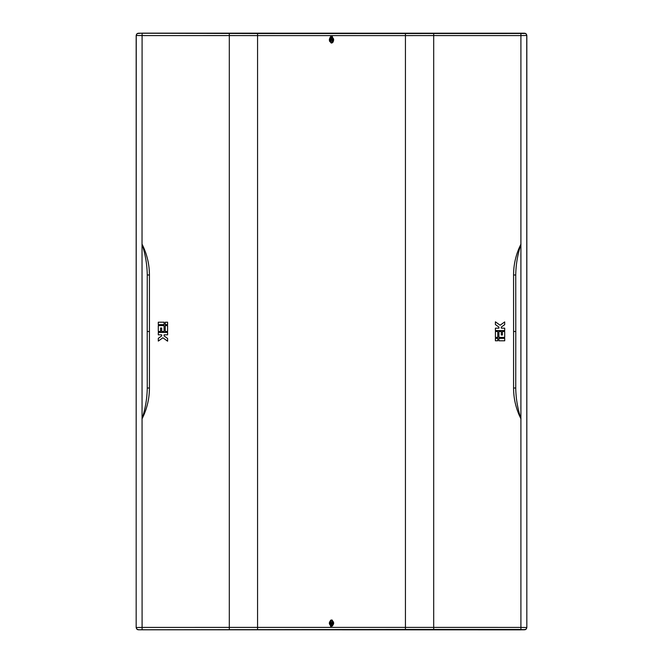 <?xml version="1.0" encoding="UTF-8"?>
<svg xmlns="http://www.w3.org/2000/svg" width="663" height="663" viewBox="0 0 663 663"><rect width="100%" height="100%" fill="white"/><g stroke="black" fill="none" stroke-linecap="round" stroke-linejoin="round"><path stroke-width="0.99" d="M330.522 626.353L331.5 626.32M330.555 623.949L331.5 624.919L332.445 623.949L330.555 623.949L331.5 623.005A0.945 0.945 0 0 0 330.564 623.866L330.555 623.726M332.478 36.647L330.522 36.647M330.555 39.051L332.445 39.051L331.5 38.081L330.555 39.051L331.5 39.995A0.945 0.945 0 0 0 332.436 39.134L332.445 39.274M332.445 39.051L331.5 39.995A0.945 0.945 0 0 1 330.564 39.134L330.555 39.274M331.5 37.998L332.105 38.23M331.5 625.002L332.105 624.77M332.445 623.949L331.5 623.005A0.945 0.945 0 0 1 332.436 623.866L332.445 623.726M332.436 623.941L330.564 623.941M330.564 39.059L332.436 39.059M331.102 42.987L332.387 42.764M332.959 42.192L333.265 41.62M333.564 39.216L333.489 38.777M332.445 36.954L331.094 36.697M331.5 43.045C334.359 40.907 334.359 38.777 331.5 36.639C328.641 38.769 328.641 40.907 331.5 43.045M331.508 37.584C333.058 39.018 333.091 40.526 331.616 42.1L331.492 42.117C329.942 40.675 329.909 39.175 331.384 37.592L331.508 37.584M331.508 37.924C330.381 38.785 330.381 39.672 331.492 40.559C332.619 39.689 332.619 38.81 331.508 37.924M524.632 33.241A0.895 0.779 93.5 0 0 524.524 33.233L142.172 33.15L137.142 33.589L136.172 35.396L136.172 627.604L137.142 629.411L138.061 629.742M136.18 226.481L136.18 223.655M331.492 622.441C332.619 623.311 332.619 624.19 331.508 625.076C330.381 624.215 330.381 623.328 331.492 622.441M331.616 620.899L331.492 620.883C329.942 622.325 329.909 623.825 331.384 625.408L331.508 625.416C333.058 623.982 333.091 622.474 331.616 620.899L331.79 619.988L332.32 620.187M333.514 622.217L333.572 623.659M332.536 625.98L330.671 626.121M330.464 620.344L331.5 619.955C334.359 622.093 334.359 624.223 331.5 626.361C328.641 624.231 328.641 622.093 331.5 619.955L331.79 619.988M330.406 37.078L329.735 38.056M329.478 38.943L329.403 39.863M329.536 40.982L329.66 41.413M525.858 629.411A0.895 0.729 54.9 0 0 525.916 629.378L526.828 627.596L526.745 35.479L520.911 35.595L520.911 627.405L405.433 627.397L405.433 629.469L138.169 629.751L520.828 629.85L525.858 629.411L526.828 627.604L526.828 35.396L525.858 33.589L524.524 33.233M524.673 629.593A2.072 2.072 135 0 0 526.745 627.521L520.911 627.405L520.911 629.469L524.939 629.742M513.568 388.012C513.601 398.828 516.063 409.112 520.969 418.883C517.654 408.831 515.913 398.538 515.739 388.021L515.781 331.5L513.585 331.5L513.568 388.012L515.739 388.021M513.585 331.5L513.568 274.988C513.593 264.172 516.063 253.888 520.969 244.117C517.654 254.169 515.913 264.462 515.739 274.979L515.781 331.5M405.433 629.469L433.693 629.469L433.693 35.578L405.433 35.603L405.433 33.531L525.734 33.506A0.895 0.787 119.7 0 0 525.668 33.473M520.911 33.531L520.911 35.595L433.693 35.578L433.693 33.531M497.258 338.37L497.764 338.362L497.764 340.774L495.402 340.799L495.402 338.379L496.504 338.379M496.123 331.5L496.537 331.5M497.283 331.492L497.764 331.483L497.764 337.359L495.402 337.384L495.402 331.5L497.764 331.483M500.126 325.21L504.7 321.92L504.7 324.646L501.311 327.083L501.311 328.177L504.709 328.177L504.709 330.572L495.402 330.572L495.402 328.177L498.924 328.177L498.924 327.083L495.402 324.547L495.402 321.82L500.126 325.21L504.7 321.92M498.924 337.384L498.924 331.5L501.311 331.5L501.311 334.989L502.446 334.989L502.446 331.5L504.709 331.5L504.717 337.384L498.924 337.384L498.924 331.5L501.311 331.5M503.706 331.5L504.709 331.5M498.924 340.799L498.924 338.379L504.717 338.379L504.725 340.799L498.924 340.799L498.924 338.379L504.717 338.379M149.432 388.012L147.261 388.021C147.087 398.538 145.346 408.831 142.031 418.883C146.937 409.112 149.407 398.828 149.432 388.012L149.432 274.988C149.399 264.172 146.937 253.888 142.031 244.117L142.089 627.405L405.433 627.397L405.433 35.603L257.567 35.603L257.567 33.531L138.426 33.233A0.895 0.779 86.5 0 1 138.476 33.233M229.307 629.469L229.307 35.578L257.567 35.603L257.567 629.469M149.432 274.988L147.261 274.979C147.087 264.462 145.346 254.169 142.031 244.117L142.089 35.595L229.307 35.578L229.307 33.531M165.742 324.63L165.236 324.638L165.236 322.226L167.598 322.201L167.598 324.621L166.496 324.621M166.877 331.5L166.463 331.5M165.717 331.508L165.236 331.517L165.236 325.641L167.598 325.616L167.598 331.5L165.236 331.517M162.874 337.79L158.3 341.08L158.3 338.354L161.689 335.917L161.689 334.823L158.291 334.823L158.291 332.428L167.598 332.428L167.598 334.823L164.076 334.823L164.076 335.917L167.598 338.453L167.598 341.18L162.874 337.79L158.3 341.08M160.197 334.823L159.601 334.823M164.076 325.616L164.076 331.5L161.689 331.5L161.689 328.011L160.554 328.011L160.554 331.5L158.291 331.5L158.283 325.616L164.076 325.616L164.076 331.5M159.294 331.5L158.291 331.5M164.076 322.201L164.076 324.621L158.283 324.621L158.275 322.201L164.076 322.201L164.076 324.621L158.283 324.621M147.261 388.021L147.219 331.5L149.415 331.5M147.261 274.979L147.219 331.5M136.18 450.649L136.255 35.479L142.089 35.595L142.089 33.531M138.327 629.593A2.072 2.072 45 0 1 136.255 627.521L142.089 627.405L142.089 629.469M495.402 340.799L495.402 338.379L497.764 338.362M495.402 337.384L495.402 331.5M501.311 334.989L502.446 334.989L502.446 331.5M504.709 330.572L495.402 330.572L495.402 328.177M498.924 328.177L498.924 327.083L495.402 324.547L495.402 321.82M167.598 322.201L167.598 324.621L165.236 324.638M167.598 325.616L167.598 331.5M161.689 328.011L160.554 328.011L160.554 331.5M158.291 332.428L167.598 332.428L167.598 334.823M164.076 334.823L164.076 335.917L167.598 338.453L167.598 341.18M136.18 212.351L136.255 35.479A2.072 2.072 -45 0 1 138.327 33.407M526.828 35.412L526.745 35.479A2.072 2.072 -135 0 0 524.673 33.407M137.142 629.411A0.895 0.729 125.1 0 1 137.084 629.378L136.172 627.588M138.476 629.767A0.895 0.779 93.5 0 1 138.426 629.767L137.266 629.494A0.895 0.787 119.7 0 1 137.208 629.452M524.11 629.792A0.895 0.738 87.1 0 0 524.16 629.792L138.84 629.792A0.895 0.738 92.9 0 1 138.799 629.784M525.668 629.527A0.895 0.787 60.3 0 0 525.734 629.494L524.574 629.767A0.895 0.779 86.5 0 0 524.632 629.759M526.82 450.649L526.828 627.596M138.061 33.258L137.084 33.622L136.172 35.404M138.799 33.216A0.895 0.738 87.1 0 1 138.84 33.208L524.16 33.208A0.895 0.738 92.9 0 0 524.11 33.208M524.309 33.216A0.895 0.696 92.5 0 0 524.267 33.216L524.939 33.258M525.958 33.656A0.895 0.729 125.1 0 0 525.916 33.622L526.828 35.396L526.82 212.351M331.616 42.1L331.79 43.012M331.384 37.592L331.202 36.672M136.18 436.519L136.18 439.345M331.202 626.328L331.384 625.408M526.82 226.481L526.82 223.655M513.568 274.988L515.739 274.979M405.433 33.531L257.567 33.531M433.693 629.469L520.911 629.469M526.82 436.519L526.82 439.345"/></g></svg>
